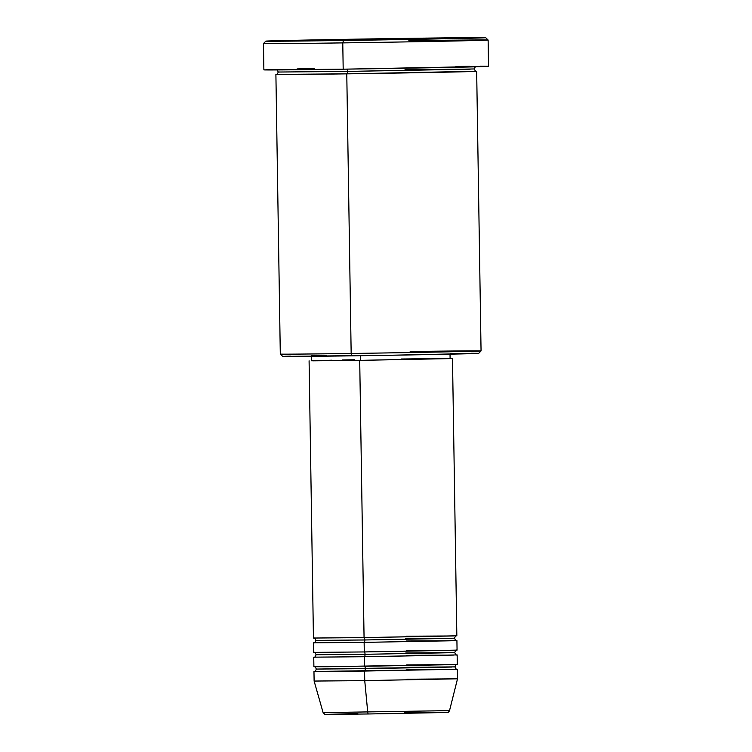<?xml version="1.0" encoding="UTF-8"?>
<svg xmlns="http://www.w3.org/2000/svg" width="752" height="752" viewBox="0 0 752 752"><rect width="100%" height="100%" fill="white"/><g stroke="black" fill="none" stroke-linecap="round" stroke-linejoin="round"><path stroke-width="1.13" d="M364.504 665.567L364.513 666.281A2.388 0.705 -90.8 0 1 365.256 668.65A2.388 0.705 -90.8 0 1 364.588 671.066L364.739 680.626L314.12 681.058L323.106 712.614L449.527 710.631C448.662 712.276 447.675 712.896 446.566 712.492L368.442 713.977A2.388 0.705 -90.8 0 1 367.737 712.229A2.388 0.705 89.2 0 0 368.433 713.977L326.5 714.391L324.77 714.268L323.106 712.614L449.527 710.631L457.517 678.802L364.739 680.626L367.737 712.229L364.739 680.626L457.517 678.802L406.898 679.244M364.053 636.888L364.062 637.602A2.388 0.705 -90.8 0 1 364.805 639.971L315.868 640.394L364.805 639.971A2.388 0.705 -90.8 0 1 364.137 642.387L313.518 642.819L313.669 652.379L364.288 651.946A2.388 0.705 -90.8 0 1 365.03 654.306L316.094 654.729L365.03 654.306A2.388 0.705 -90.8 0 1 364.363 656.722L313.744 657.163L313.894 666.723L327.919 666.723L457.291 664.467L457.141 654.907L364.363 656.722L364.513 666.281L364.363 656.722L313.744 657.163M364.278 651.223L364.288 651.946L457.066 650.123L456.915 640.563L364.137 642.387L364.288 651.946L364.137 642.387L313.518 642.819M456.972 669.214L364.588 671.066A2.388 0.705 89.2 0 0 365.256 668.65L316.319 669.073L451.877 667.052L406.005 667.315L451.877 667.052L365.256 668.65A2.388 0.705 89.2 0 0 364.523 666.281L454.123 664.627L406.672 664.9M406.747 669.684L454.199 669.402L313.969 671.498L314.12 681.058L364.739 680.626L364.588 671.066L313.969 671.498M275.899 74.457A100.392 0.526 179.1 0 0 346.775 73.846L476.213 71.261A100.392 0.526 179.1 0 1 476.665 71.299A100.392 0.526 179.1 0 1 346.775 73.846A2.388 0.705 89.2 0 0 347.443 71.431L278.249 72.032L347.443 71.431A2.388 0.705 89.2 0 0 346.869 69.128A2.388 0.705 -90.8 0 1 347.443 71.431A2.388 0.705 -90.8 0 1 346.775 73.846L351.165 353.468L351.908 355.837A98.004 0.517 -0.9 0 0 478.704 353.355L389.94 355.264L282.724 356.429A98.004 0.517 -0.9 0 0 351.908 355.837L351.165 353.468A100.392 0.526 -0.9 0 0 481.054 350.93A100.392 0.526 179.1 0 1 351.165 353.468L346.775 73.846L276.341 74.401A100.392 0.526 179.1 0 0 275.899 74.457L280.299 354.079A100.392 0.526 -0.9 0 0 351.165 353.468A100.392 0.526 179.1 0 1 280.299 354.089L282.724 356.439M410.178 351.541A100.392 0.526 179.1 0 1 481.054 350.93L478.704 353.355M342.771 42.892A112.339 0.592 -0.9 0 0 488.123 40.044A112.339 0.592 179.1 0 1 342.771 42.892L343.185 69.184A112.339 0.592 -0.9 0 0 488.537 66.336L343.185 69.184L342.771 42.892A112.339 0.592 179.1 0 1 263.463 43.578A112.339 0.592 -0.9 0 0 342.771 42.892L343.438 40.476L342.771 42.892M408.073 38.361A109.952 0.573 179.1 0 1 485.698 37.694A109.952 0.573 179.1 0 1 343.438 40.476L485.698 37.694L306.337 40.063L267.844 41.228L343.438 40.476A109.952 0.573 179.1 0 1 265.813 41.144A109.952 0.573 179.1 0 1 408.073 38.361M312.259 360.64L359.71 360.368L364.062 637.602L456.84 635.788L452.488 358.554L359.71 360.368L449.48 358.488M450.1 358.488L452.488 358.554M360.34 355.715L360.415 360.34L450.1 358.591L360.415 360.34L360.34 355.715M408.815 40.73A112.339 0.592 179.1 0 1 488.123 40.044L485.698 37.694M380.145 713.808L446.923 712.473L404.247 712.802M357.839 713.554L325.71 714.372L357.426 714.127M263.877 69.861A112.339 0.592 -0.9 0 0 343.185 69.184L263.877 69.861L263.463 43.578L265.813 41.144M455.938 66.43L469.84 66.308M480.152 66.242L488.039 66.289M266.123 69.71L272.591 69.504M297.087 68.921L314.157 68.582M284.679 356.307L290.328 356.119M311.685 355.621L326.584 355.32M450.269 353.44L462.395 353.327M471.382 353.28L478.263 353.318M311.403 355.987L311.478 360.763L360.415 360.34L312.757 360.819L331.97 360.189M401.164 359.005L429.984 358.648M438.566 358.572L444.921 358.535M447.186 358.525L449.79 358.563M342.498 359.973L354.512 359.757M309.091 360.8L313.443 638.044L364.062 637.602L359.71 360.368L311.478 360.669M476.289 71.271C475.95 71.816 475.264 71.045 474.23 68.949L347.443 71.431L470.273 69.156L405.046 69.551M457.028 669.224C456.633 669.778 455.938 668.998 454.941 666.892L406.005 667.315M406.522 655.34L453.973 655.067L364.363 656.722A2.388 0.705 89.2 0 0 365.03 654.306L451.651 652.708L405.779 652.98L451.651 652.708L365.03 654.306A2.388 0.705 89.2 0 0 364.297 651.946L453.898 650.283L406.447 650.565M456.812 654.879C456.408 655.434 455.712 654.663 454.716 652.557L405.779 652.98M406.296 641.005L453.747 640.723L364.137 642.387A2.388 0.705 89.2 0 0 364.805 639.971L451.426 638.373L405.554 638.636L451.426 638.373L364.805 639.971A2.388 0.705 89.2 0 0 364.071 637.602L453.672 635.948L406.221 636.22M456.586 640.544C456.182 641.099 455.486 640.319 454.49 638.213L405.554 638.636M313.781 638.063C314.289 637.555 314.985 638.326 315.868 640.394C315.06 642.481 314.383 643.27 313.847 642.781M314.007 652.407C314.515 651.89 315.21 652.67 316.094 654.729C315.285 656.816 314.609 657.615 314.073 657.126M314.223 666.742C314.74 666.234 315.436 667.005 316.319 669.073C315.511 671.16 314.834 671.95 314.298 671.461M276.2 69.71C276.576 69.175 277.253 69.945 278.249 72.032C277.432 74.072 276.774 74.862 276.275 74.41M450.025 353.807L450.1 358.591M476.665 71.299L481.054 350.93M488.123 40.044L488.537 66.336M457.366 669.242L457.517 678.802M474.23 68.949C475.198 66.825 475.856 66.035 476.213 66.571M454.941 666.892C455.872 664.759 456.549 663.96 456.962 664.505M454.716 652.557C455.646 650.414 456.323 649.615 456.737 650.16M454.49 638.213C455.421 636.079 456.097 635.28 456.511 635.825"/></g></svg>
